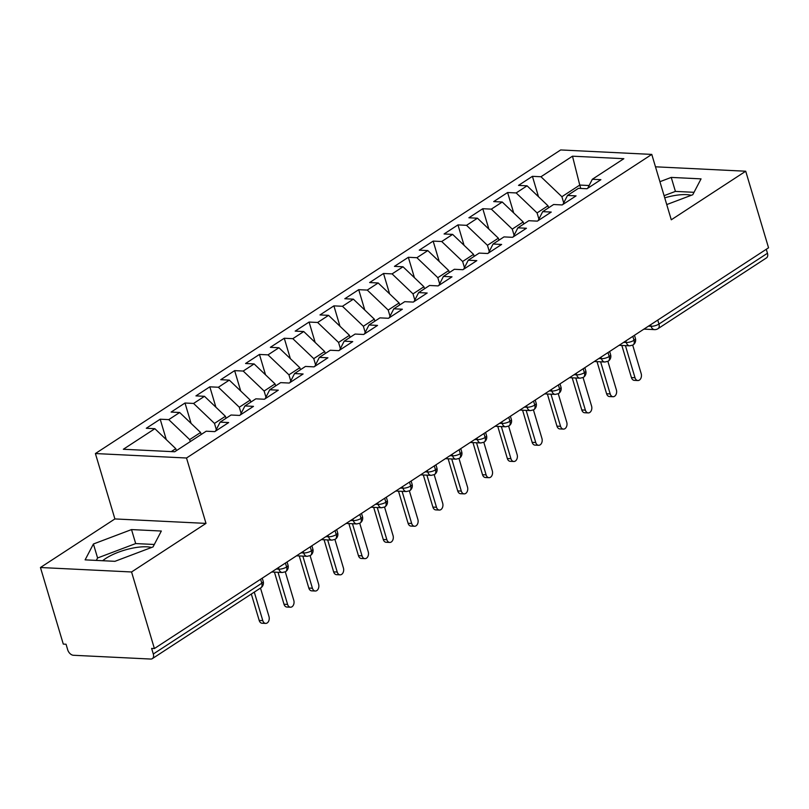 <?xml version="1.0" encoding="UTF-8"?>
<svg xmlns="http://www.w3.org/2000/svg" width="809" height="809" viewBox="0 0 809 809"><rect width="100%" height="100%" fill="white"/><g stroke="black" fill="none" stroke-linecap="round" stroke-linejoin="round"><path stroke-width="1.21" d="M151.536 547.481A30.075 9.718 -16.6 0 0 105.858 558.382A30.075 9.718 -16.6 0 0 102.672 560.718M664.735 197.831A30.075 9.718 163.4 0 1 691.25 195.303M40.45 567.514L131.564 571.973L206.002 523.393L114.898 518.933L40.45 567.514L63.284 644.095L66.045 644.227L67.703 649.819A5.784 3.701 -123.1 0 0 73.417 655.27L150.717 659.052A5.784 3.701 -123.1 0 0 152.314 658.647A5.784 3.701 -123.1 0 0 153.295 654.006L151.627 648.413L154.388 648.545L768.55 247.797L745.716 171.225L655.482 166.806M114.898 518.933L95.401 453.546L560.677 149.948L651.781 154.408L186.515 458.005L95.401 453.546M154.863 428.699L123.342 449.258L174.693 451.766L206.214 431.207L214.769 431.622L228.664 422.561L220.109 422.136L231.03 415.017L239.585 415.432L253.48 406.361L244.925 405.946L255.836 398.827L264.401 399.242L278.296 390.171L269.741 389.756L280.652 382.627L289.217 383.051L303.112 373.98L294.557 373.566L305.468 366.437L314.034 366.861L327.928 357.79L319.363 357.376L330.284 350.246L338.84 350.661L352.744 341.6L344.179 341.176L355.1 334.056L363.656 334.471L377.55 325.41L368.995 324.985L379.917 317.866L388.472 318.281L402.366 309.21L393.811 308.795L404.733 301.676L413.288 302.091L427.182 293.02L418.627 292.605L429.539 285.476L438.104 285.901L451.998 276.83L443.443 276.415L454.355 269.286L462.92 269.71L476.814 260.64L468.249 260.225L479.171 253.096L487.726 253.51L501.631 244.449L493.065 244.025L503.987 236.906L512.542 237.32L526.437 228.259L517.881 227.835L528.803 220.715L537.358 221.13L551.253 212.059L542.697 211.645L553.619 204.515L562.174 204.94L576.069 195.869L567.514 195.454L578.435 188.325L586.99 188.75L600.885 179.679L592.33 179.264L623.84 158.695L572.489 156.188L540.968 176.746L532.413 176.332L518.518 185.392L527.074 185.817L516.162 192.936L507.597 192.522L493.702 201.593L502.258 202.007L491.346 209.137L482.781 208.712L468.886 217.783L477.452 218.197L466.53 225.327L457.965 224.902L444.07 233.973L452.636 234.388L441.714 241.517L433.159 241.102L419.254 250.163L427.819 250.588L416.898 257.707L408.343 257.292L394.448 266.353L403.003 266.778L392.082 273.897L383.527 273.482L369.632 282.553L378.187 282.968L367.266 290.087L358.711 289.673L344.816 298.743L353.371 299.158L342.46 306.287L333.895 305.863L320 314.934L328.555 315.348L317.644 322.478L309.078 322.053L295.184 331.124L303.749 331.538L292.828 338.668L284.272 338.253L270.368 347.314L278.933 347.739L268.012 354.858L259.456 354.443L245.562 363.504L254.117 363.929L243.196 371.048L234.64 370.633L220.746 379.704L229.301 380.119L218.379 387.248L209.824 386.823L195.93 395.894L204.485 396.309L193.573 403.438L185.008 403.013L171.114 412.084L179.669 412.499L168.757 419.628L160.192 419.204L146.298 428.274L154.863 428.699L175.775 448.671L171.286 451.604M190.267 441.613L189.67 439.6L200.592 432.481L201.188 434.484M168.757 419.628L189.67 439.6M179.669 412.499L200.592 432.481M216.316 429.549L214.486 423.41L225.408 416.281L226.004 418.293M193.573 403.438L214.486 423.41M204.485 396.309L225.408 416.281M220.109 422.136L215.507 431.146M241.133 413.359L239.302 407.22L250.224 400.091L250.82 402.103M218.379 387.248L239.302 407.22M229.301 380.119L250.224 400.091M244.925 405.946L240.313 414.956M265.949 397.168L264.118 391.03L275.04 383.901L275.636 385.903M243.196 371.048L264.118 391.03M254.117 363.929L275.04 383.901M269.741 389.756L265.13 398.766M290.765 380.978L288.934 374.83L299.846 367.711L300.452 369.713M268.012 354.858L288.934 374.83M278.933 347.739L299.846 367.711M294.557 373.566L289.946 382.576M315.581 364.788L313.75 358.64L324.662 351.521L325.258 353.523M292.828 338.668L313.75 358.64M303.749 331.538L324.662 351.521M319.363 357.376L314.762 366.376M340.387 348.588L338.556 342.45L349.478 335.331L350.075 337.333M317.644 322.478L338.556 342.45M328.555 315.348L349.478 335.331M344.179 341.176L339.578 350.186M365.203 332.398L363.372 326.26L374.294 319.13L374.891 321.143M342.46 306.287L363.372 326.26M353.371 299.158L374.294 319.13M368.995 324.985L364.394 333.996M390.019 316.208L388.189 310.069L399.11 302.94L399.707 304.953M367.266 290.087L388.189 310.069M378.187 282.968L399.11 302.94M393.811 308.795L389.2 317.806M414.835 300.018L413.005 293.879L423.926 286.75L424.523 288.752M392.082 273.897L413.005 293.879M403.003 266.778L423.926 286.75M418.627 292.605L414.016 301.615M439.651 283.828L437.821 277.679L448.732 270.56L449.339 272.562M416.898 257.707L437.821 277.679M427.819 250.588L448.732 270.56M443.443 276.415L438.832 285.425M464.467 267.637L462.637 261.489L473.548 254.37L474.145 256.372M441.714 241.517L462.637 261.489M452.636 234.388L473.548 254.37M468.249 260.225L463.648 269.225M489.283 251.437L487.443 245.299L498.364 238.18L498.961 240.182M466.53 225.327L487.443 245.299M477.452 218.197L498.364 238.18M493.065 244.025L488.464 253.035M514.089 235.247L512.259 229.109L523.18 221.979L523.777 223.992M491.346 209.137L512.259 229.109M502.258 202.007L523.18 221.979M517.881 227.835L513.28 236.845M538.905 219.057L537.075 212.919L547.996 205.789L548.593 207.802M516.162 192.936L537.075 212.919M527.074 185.817L547.996 205.789M542.697 211.645L538.096 220.655M657.768 320.081L658.951 324.055L767.458 253.257L766.275 249.283M767.458 253.257A5.784 3.701 56.9 0 1 766.477 257.899L657.97 328.697A5.784 3.701 56.9 0 0 658.951 324.055A5.784 1.871 163.4 0 1 651.093 326.28L650.628 324.743M563.721 202.867L561.891 196.718L579.76 185.069L580.761 188.446M540.968 176.746L561.891 196.718M572.489 156.188L579.76 185.069L589.124 185.524M567.514 195.454L562.902 204.465M131.564 571.973L154.388 648.545M651.781 154.408L671.278 219.795L745.716 171.225M206.002 523.393L186.515 458.005M666.737 204.576L692.757 194.736L701.049 178.87L671.237 177.414L659.922 181.691M161.335 531.038L131.523 529.582L93.419 543.992L85.117 559.858L114.929 561.325L153.032 546.914L161.335 531.038M176.372 450.674L175.775 448.671M592.33 179.264L587.718 188.264M532.413 176.332L538.491 196.718M619.118 345.312L629.715 345.827L632.951 345.028A5.784 3.701 -123.1 0 0 633.032 344.968A5.784 3.701 -123.1 0 0 634.013 340.326L632.83 336.352M507.597 192.522L513.675 212.909M482.781 208.712L488.858 229.099M457.965 224.902L464.042 245.289M433.159 241.102L439.236 261.479M408.343 257.292L414.42 277.679M383.527 273.482L389.604 293.869M358.711 289.673L364.788 310.059M333.895 305.863L339.972 326.249M309.078 322.053L315.156 342.44M284.272 338.253L290.35 358.63M259.456 354.443L265.534 374.83M234.64 370.633L240.718 391.02M209.824 386.823L215.902 407.21M185.008 403.013L191.086 423.4M160.192 419.204L166.27 439.59M594.302 361.502L604.899 362.017L608.135 361.219A5.784 3.701 -123.1 0 0 608.226 361.168A5.784 3.701 -123.1 0 0 609.207 356.526L608.014 352.552M569.485 377.692L580.093 378.207L583.319 377.409A5.784 3.701 -123.1 0 0 583.41 377.358A5.784 3.701 -123.1 0 0 584.391 372.716L583.208 368.742M544.669 393.882L555.277 394.398L558.503 393.599A5.784 3.701 -123.1 0 0 558.594 393.548A5.784 3.701 -123.1 0 0 559.575 388.907L558.392 384.932M519.853 410.072L530.461 410.598L533.687 409.789A5.784 3.701 -123.1 0 0 533.778 409.738A5.784 3.701 -123.1 0 0 534.759 405.097L533.576 401.122M495.037 426.262L505.645 426.788L508.871 425.989A5.784 3.701 -123.1 0 0 508.962 425.928A5.784 3.701 -123.1 0 0 509.943 421.287L508.76 417.313M470.231 442.462L480.829 442.978L484.065 442.179A5.784 3.701 -123.1 0 0 484.146 442.118A5.784 3.701 -123.1 0 0 485.127 437.477L483.944 433.513M445.415 458.652L456.013 459.168L459.249 458.369A5.784 3.701 -123.1 0 0 459.33 458.319A5.784 3.701 -123.1 0 0 460.311 453.677L459.128 449.703M420.599 474.843L431.197 475.358L434.433 474.559A5.784 3.701 -123.1 0 0 434.524 474.509A5.784 3.701 -123.1 0 0 435.505 469.867L434.312 465.893M395.783 491.033L406.391 491.548L409.617 490.75A5.784 3.701 -123.1 0 0 409.708 490.699A5.784 3.701 -123.1 0 0 410.689 486.057L409.506 482.083M370.967 507.223L381.575 507.749L384.801 506.94A5.784 3.701 -123.1 0 0 384.892 506.889A5.784 3.701 -123.1 0 0 385.873 502.247L384.69 498.273M346.151 523.423L356.759 523.939L359.985 523.14A5.784 3.701 -123.1 0 0 360.076 523.079A5.784 3.701 -123.1 0 0 361.057 518.438L359.874 514.463M321.345 539.613L331.943 540.129L335.179 539.33A5.784 3.701 -123.1 0 0 335.26 539.269A5.784 3.701 -123.1 0 0 336.241 534.628L335.057 530.664M296.529 555.803L307.127 556.319L310.363 555.52A5.784 3.701 -123.1 0 0 310.444 555.47A5.784 3.701 -123.1 0 0 311.425 550.828L310.241 546.854M271.713 571.993L282.311 572.509L285.547 571.71A5.784 3.701 -123.1 0 0 285.638 571.66A5.784 3.701 -123.1 0 0 286.608 567.018L285.425 563.044M694.021 192.309L675.414 191.399L664.088 195.677M675.414 191.399L671.237 177.414M154.307 544.477L135.69 543.567L97.586 557.977L96.322 560.415M135.69 543.567L131.523 529.582M97.586 557.977L93.419 543.992M637.866 380.533L634.276 380.351A4.824 3.357 -87.2 0 1 631.414 377.56L635.004 377.742A4.824 3.357 92.8 0 0 637.866 380.533A4.824 3.357 92.8 0 0 641.203 373.697L632.699 345.16M631.414 377.56L621.838 345.443M635.004 377.742L625.428 345.615M613.05 396.723L609.46 396.552A4.824 3.357 -87.2 0 1 606.598 393.761L610.188 393.932A4.824 3.357 92.8 0 0 613.05 396.723A4.824 3.357 92.8 0 0 616.387 389.887L607.883 361.36M606.598 393.761L597.022 361.633M610.188 393.932L600.612 361.805M588.234 412.914L584.654 412.742A4.824 3.357 -87.2 0 1 581.782 409.951L585.372 410.123A4.824 3.357 92.8 0 0 588.234 412.914A4.824 3.357 92.8 0 0 591.581 406.078L583.067 377.55M581.782 409.951L572.206 377.823M585.372 410.123L575.796 377.995M563.428 429.104L559.838 428.932A4.824 3.357 -87.2 0 1 556.966 426.141L560.556 426.313A4.824 3.357 92.8 0 0 563.428 429.104A4.824 3.357 92.8 0 0 566.765 422.268L558.261 393.74M556.966 426.141L547.39 394.013M560.556 426.313L550.98 394.195M538.612 445.294L535.022 445.122A4.824 3.357 -87.2 0 1 532.15 442.331L535.74 442.513A4.824 3.357 92.8 0 0 538.612 445.294A4.824 3.357 92.8 0 0 541.949 438.458L533.444 409.93M532.15 442.331L522.574 410.203M535.74 442.513L526.163 410.385M513.796 461.494L510.206 461.312A4.824 3.357 -87.2 0 1 507.344 458.521L510.934 458.703A4.824 3.357 92.8 0 0 513.796 461.494A4.824 3.357 92.8 0 0 517.133 454.648L508.628 426.121M507.344 458.521L497.768 426.404M510.934 458.703L501.347 426.576M488.98 477.684L485.39 477.502A4.824 3.357 -87.2 0 1 482.528 474.721L486.118 474.893A4.824 3.357 92.8 0 0 488.98 477.684A4.824 3.357 92.8 0 0 492.317 470.848L483.812 442.311M482.528 474.721L472.952 442.594M486.118 474.893L476.541 442.766M464.164 493.874L460.574 493.702A4.824 3.357 -87.2 0 1 457.712 490.911L461.302 491.083A4.824 3.357 92.8 0 0 464.164 493.874A4.824 3.357 92.8 0 0 467.501 487.038L458.996 458.511M457.712 490.911L448.135 458.784M461.302 491.083L451.725 458.956M439.348 510.064L435.758 509.892A4.824 3.357 -87.2 0 1 432.896 507.101L436.486 507.273A4.824 3.357 92.8 0 0 439.348 510.064A4.824 3.357 92.8 0 0 442.685 503.228L434.18 474.701M432.896 507.101L423.319 474.974M436.486 507.273L426.909 475.156M414.542 526.255L410.952 526.083A4.824 3.357 -87.2 0 1 408.08 523.292L411.67 523.463A4.824 3.357 92.8 0 0 414.542 526.255A4.824 3.357 92.8 0 0 417.879 519.418L409.374 490.891M408.08 523.292L398.503 491.164M411.67 523.463L402.093 491.346M389.726 542.445L386.136 542.273A4.824 3.357 -87.2 0 1 383.264 539.482L386.854 539.664A4.824 3.357 92.8 0 0 389.726 542.445A4.824 3.357 92.8 0 0 393.063 535.609L384.558 507.081M383.264 539.482L373.687 507.364M386.854 539.664L377.277 507.536M364.91 558.645L361.32 558.463A4.824 3.357 -87.2 0 1 358.448 555.672L362.038 555.854A4.824 3.357 92.8 0 0 364.91 558.645A4.824 3.357 92.8 0 0 368.247 551.799L359.742 523.271M358.448 555.672L348.871 523.554M362.038 555.854L352.461 523.726M340.093 574.835L336.504 574.653A4.824 3.357 -87.2 0 1 333.642 571.872L337.232 572.044A4.824 3.357 92.8 0 0 340.093 574.835A4.824 3.357 92.8 0 0 343.431 567.999L334.926 539.472M333.642 571.872L324.065 539.745M337.232 572.044L327.655 539.916M315.277 591.025L311.687 590.853A4.824 3.357 -87.2 0 1 308.826 588.062L312.416 588.234A4.824 3.357 92.8 0 0 315.277 591.025A4.824 3.357 92.8 0 0 318.615 584.189L310.11 555.662M308.826 588.062L299.249 555.935M312.416 588.234L302.839 556.107M290.461 607.215L286.871 607.043A4.824 3.357 -87.2 0 1 284.01 604.252L287.599 604.424A4.824 3.357 92.8 0 0 290.461 607.215A4.824 3.357 92.8 0 0 293.798 600.379L285.294 571.852M284.01 604.252L274.433 572.125M287.599 604.424L278.023 572.307M265.645 623.405L262.065 623.233A4.824 3.357 -87.2 0 1 259.193 620.442L262.783 620.614A4.824 3.357 92.8 0 0 265.645 623.405A4.824 3.357 92.8 0 0 268.993 616.569L260.488 588.062M259.193 620.442L251.326 594.049M262.783 620.614L254.289 592.107M153.295 654.006L261.803 583.208L260.619 579.234M152.314 658.647L260.822 587.85A5.784 3.701 -123.1 0 0 261.803 583.208A5.784 1.871 163.4 0 0 263.198 581.358L262.247 578.172M648.464 326.158L651.093 326.28A5.784 4.035 -87.2 0 0 654.532 329.627A5.784 5.784 0 0 0 657.97 328.697M633.032 344.968A5.784 5.784 0 0 0 635.419 338.475A5.784 1.871 163.4 0 1 634.013 340.326A5.784 1.871 163.4 0 1 626.277 342.48L625.822 340.933M623.648 342.349L626.277 342.48A5.784 4.035 -87.2 0 0 629.715 345.827M598.832 358.539L601.461 358.67L601.006 357.123M574.016 374.729L576.655 374.86L576.19 373.313M549.2 390.929L551.839 391.05L551.374 389.503M524.394 407.119L527.023 407.251L526.558 405.703M499.578 423.309L502.207 423.441L501.752 421.893M474.762 439.499L477.391 439.631L476.936 438.084M449.946 455.689L452.575 455.821L452.12 454.274M425.129 471.88L427.759 472.011L427.304 470.464M400.313 488.08L402.953 488.201L402.488 486.664M375.507 504.27L378.137 504.401L377.672 502.854M350.691 520.46L353.321 520.591L352.855 519.044M325.875 536.65L328.505 536.782L328.049 535.234M301.059 552.84L303.688 552.972L303.233 551.425M276.243 569.04L278.872 569.162L278.417 567.615M608.226 361.168A5.784 5.784 0 0 0 610.603 354.666A5.784 1.871 163.4 0 1 609.207 356.526A5.784 1.871 163.4 0 1 601.461 358.67A5.784 4.035 -87.2 0 0 604.899 362.017M583.41 377.358A5.784 5.784 0 0 0 585.787 370.856A5.784 1.871 163.4 0 1 584.391 372.716A5.784 1.871 163.4 0 1 576.655 374.86A5.784 4.035 -87.2 0 0 580.093 378.207M558.594 393.548A5.784 5.784 0 0 0 560.971 387.046A5.784 1.871 163.4 0 1 559.575 388.907A5.784 1.871 163.4 0 1 551.839 391.05A5.784 4.035 -87.2 0 0 555.277 394.398M533.778 409.738A5.784 5.784 0 0 0 536.165 403.246A5.784 1.871 163.4 0 1 534.759 405.097A5.784 1.871 163.4 0 1 527.023 407.24A5.784 4.035 -87.2 0 0 530.461 410.598M508.962 425.928A5.784 5.784 0 0 0 511.349 419.436A5.784 1.871 163.4 0 1 509.943 421.287A5.784 1.871 163.4 0 1 502.207 423.431M484.146 442.118A5.784 5.784 0 0 0 486.533 435.626A5.784 1.871 163.4 0 1 485.127 437.477A5.784 1.871 163.4 0 1 477.391 439.631A5.784 4.035 -87.2 0 0 480.829 442.978M505.645 426.788A5.784 4.035 -87.2 0 1 502.207 423.441M459.33 458.319A5.784 5.784 0 0 0 461.717 451.816A5.784 1.871 163.4 0 1 460.311 453.677A5.784 1.871 163.4 0 1 452.575 455.821A5.784 4.035 -87.2 0 0 456.013 459.168M434.524 474.509A5.784 5.784 0 0 0 436.9 468.007A5.784 1.871 163.4 0 1 435.505 469.867A5.784 1.871 163.4 0 1 427.759 472.011A5.784 4.035 -87.2 0 0 431.197 475.358M409.708 490.699A5.784 5.784 0 0 0 412.084 484.207A5.784 1.871 163.4 0 1 410.689 486.057A5.784 1.871 163.4 0 1 402.953 488.201A5.784 4.035 -87.2 0 0 406.391 491.548M384.892 506.889A5.784 5.784 0 0 0 387.268 500.397A5.784 1.871 163.4 0 1 385.873 502.247A5.784 1.871 163.4 0 1 378.137 504.391A5.784 4.035 -87.2 0 0 381.575 507.749M360.076 523.079A5.784 5.784 0 0 0 362.462 516.587A5.784 1.871 163.4 0 1 361.057 518.438A5.784 1.871 163.4 0 1 353.321 520.581A5.784 4.035 -87.2 0 0 356.759 523.939M335.26 539.269A5.784 5.784 0 0 0 337.646 532.777A5.784 1.871 163.4 0 1 336.241 534.628A5.784 1.871 163.4 0 1 328.505 536.782A5.784 4.035 -87.2 0 0 331.943 540.129M310.444 555.47A5.784 5.784 0 0 0 312.83 548.967A5.784 1.871 163.4 0 1 311.425 550.828A5.784 1.871 163.4 0 1 303.688 552.972A5.784 4.035 -87.2 0 0 307.127 556.319M285.638 571.66A5.784 5.784 0 0 0 288.014 565.157A5.784 1.871 163.4 0 1 286.608 567.018A5.784 1.871 163.4 0 1 278.872 569.162A5.784 4.035 -87.2 0 0 282.311 572.509M635.419 338.475L634.468 335.29M654.532 329.627L643.934 329.111M610.603 354.666L609.652 351.48M585.787 370.856L584.836 367.67M560.971 387.046L560.02 383.86M536.165 403.246L535.214 400.061M511.349 419.436L510.398 416.251M486.533 435.626L485.582 432.441M461.717 451.816L460.766 448.631M436.9 468.007L435.95 464.821M412.084 484.207L411.134 481.011M387.268 500.397L386.328 497.211M362.462 516.587L361.512 513.402M337.646 532.777L336.696 529.592M312.83 548.967L311.88 545.782M288.014 565.157L287.064 561.972M260.822 587.85A5.784 5.784 0 0 0 263.198 581.358"/></g></svg>
